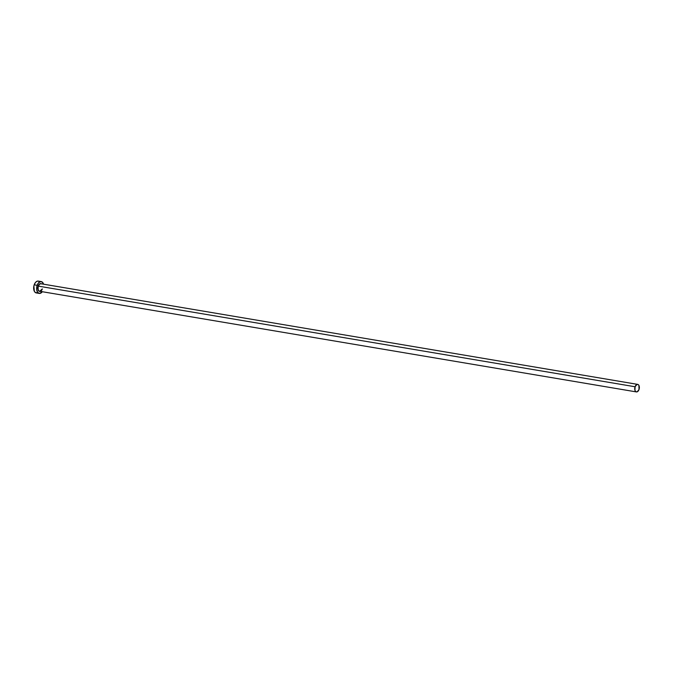 <?xml version="1.0" encoding="UTF-8"?>
<svg xmlns="http://www.w3.org/2000/svg" width="673" height="673" viewBox="0 0 673 673"><rect width="100%" height="100%" fill="white"/><g stroke="black" fill="none" stroke-linecap="round" stroke-linejoin="round"><path stroke-width="1.01" d="M41.137 283.787A3.819 2.255 99.6 0 0 38.411 286.134L38.218 286.059A3.971 2.339 -80.4 0 1 41.516 283.846L39.707 283.897L38.411 286.134A3.819 2.255 99.6 0 0 39.741 291.291L636.406 391.913A3.819 2.255 -80.4 0 1 635.085 386.756L38.411 286.134L635.085 386.756A3.819 2.255 -80.4 0 1 637.676 384.384A3.819 2.255 -80.4 0 1 639.005 389.541A3.819 2.255 -80.4 0 1 636.406 391.913M41.246 281.6L38.268 281.095A5.99 3.533 99.6 0 0 34.197 284.822A5.99 3.533 99.6 0 0 36.275 292.915L39.253 293.411A5.99 3.533 -80.4 0 1 37.175 285.318L34.197 284.822L37.175 285.318A5.99 3.533 -80.4 0 1 41.246 281.6A5.99 3.533 -80.4 0 1 43.568 284.191L42.163 281.987L40.136 281.701L38.142 283.375L36.864 286.437L36.729 289.87L37.781 292.494L39.665 293.445L42.365 291.636M42.298 291.729A5.99 3.533 -80.4 0 1 39.253 293.411M40.33 291.35L38.984 291.165L38.067 289.743L38.218 286.059A3.971 2.339 -80.4 0 0 38.151 289.996A3.971 2.339 -80.4 0 0 40.245 291.375M39.185 281.482L37.856 281.062L36.443 281.558L35.156 282.87L33.877 285.941L34.323 291.266L35.358 292.528L37.385 292.805M637.676 384.384L41.011 283.762A3.819 2.255 99.6 0 0 38.411 286.134A3.819 2.255 99.6 0 0 39.606 291.266A3.819 2.255 99.6 0 0 42.332 288.919M639.005 389.541L638.921 385.427L638.265 384.628L636.969 384.451L635.085 386.756L634.942 390.306L635.825 391.669L637.121 391.854L639.005 389.541M39.741 291.291L42.264 288.927"/></g></svg>
